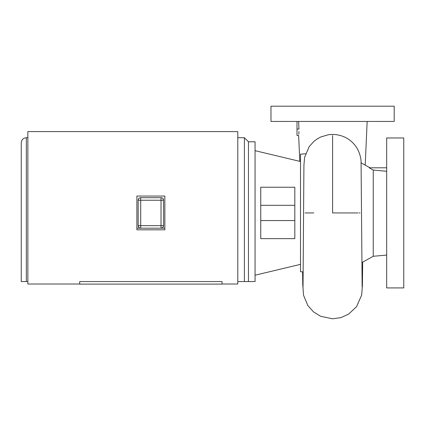 <?xml version="1.0" encoding="UTF-8"?>
<svg xmlns="http://www.w3.org/2000/svg" width="425" height="425" viewBox="0 0 425 425"><rect width="100%" height="100%" fill="white"/><g stroke="black" fill="none" stroke-linecap="round" stroke-linejoin="round"><path stroke-width="0.64" d="M270.98 106.197L394.193 106.197L394.193 121.444L270.98 121.444L270.98 106.197M297.006 121.444L297.006 129.067L298.956 129.067C298.679 137.195 298.679 137.195 298.956 129.067L298.61 121.444M298.977 131.506L298.796 134.188M298.738 124.222L298.844 126.629M303.03 287.242L303.923 165.187L304.624 157.223M305.575 153.76L300.502 154.179L300.502 271.697L303.243 271.926M386.67 255.096L373.251 256.27L373.251 170.074L369.213 167.801L373.251 170.074L386.67 171.264M386.67 137.966L386.67 287.916L403.75 287.916L403.75 137.966L386.67 137.966M386.67 167.801L369.213 167.801M297.006 129.067L297.006 135.421L298.642 135.421L299.795 161.357M313.793 212.941L305.076 212.941M300.502 264.355L255.069 275.209M300.502 161.521L255.069 150.673M260.748 187.234L294.822 187.234L294.822 238.648L260.748 238.648L260.748 187.234M294.822 205.312L260.748 205.312M294.822 220.564L260.748 220.564M26.334 281.562L21.25 281.562L21.25 142.795C21.553 139.708 23.247 138.013 26.334 137.711L26.334 281.562L27.859 281.562M255.069 281.562L248.46 281.562L248.46 141.775L255.069 141.775L255.069 281.562L237.788 281.562M248.46 141.775L244.396 137.711L244.396 281.562L248.46 281.562M79.703 284.017L27.859 284.017L27.859 131.612L237.788 131.612L237.788 284.017L222.031 284.017M79.703 281.562L79.703 284.102L222.031 284.102L222.031 281.562L79.703 281.562M138.778 198.571L138.162 200.233A2.539 2.539 0 0 1 140.702 197.689L161.032 197.689A2.539 2.539 0 0 1 163.577 200.233L162.956 198.571L163.577 200.233L163.577 225.648L162.966 227.295L163.577 225.648A2.539 2.539 0 0 1 161.032 228.188L162.233 227.89M161.813 228.066L161.176 228.183M140.563 228.183L139.921 228.066M138.768 227.295L138.162 225.648L138.162 200.233L138.768 198.581M139.921 197.811L140.563 197.694M161.176 197.694L161.813 197.811M136.887 228.188L136.887 229.819L164.847 229.819L164.847 196.058L136.887 196.058L136.887 228.188L140.702 228.188L139.506 227.89M138.162 200.233L140.702 200.233L140.702 197.689L139.506 197.992M138.778 227.306L138.162 225.648L140.702 225.648L140.702 200.233L161.032 200.233L161.032 225.648L140.702 225.648L140.702 228.188L164.847 228.188M163.577 200.233L161.032 200.233L161.032 197.689L162.233 197.992M140.702 228.188A2.539 2.539 0 0 1 138.162 225.648M163.577 225.648L161.032 225.648L161.032 228.188M332.589 135.458L332.589 212.941L358.004 212.941M359.088 212.941L360.017 212.941M365.213 165.128L367.152 121.444M362.142 287.215L361.059 160.708C360.103 152.628 356.825 146.179 351.231 141.355C347.969 138.385 341.716 134.603 332.589 134.406L328.387 134.72L320.663 137.025L317.119 138.975L313.884 141.408L309.198 146.62L304.582 157.425M302.589 271.873L302.765 284.633L303.556 295.306L307.812 305.49L313.422 311.801L320.588 316.28L332.589 318.803L340.908 317.618L348.675 314.08L356.554 306.653L361.664 295.062L362.392 285.749L362.679 262.161M370.01 167.801L361.186 162.887M373.251 256.27L361.861 262.618M244.396 137.711L237.788 137.711M27.859 137.711L26.334 137.711"/></g></svg>
